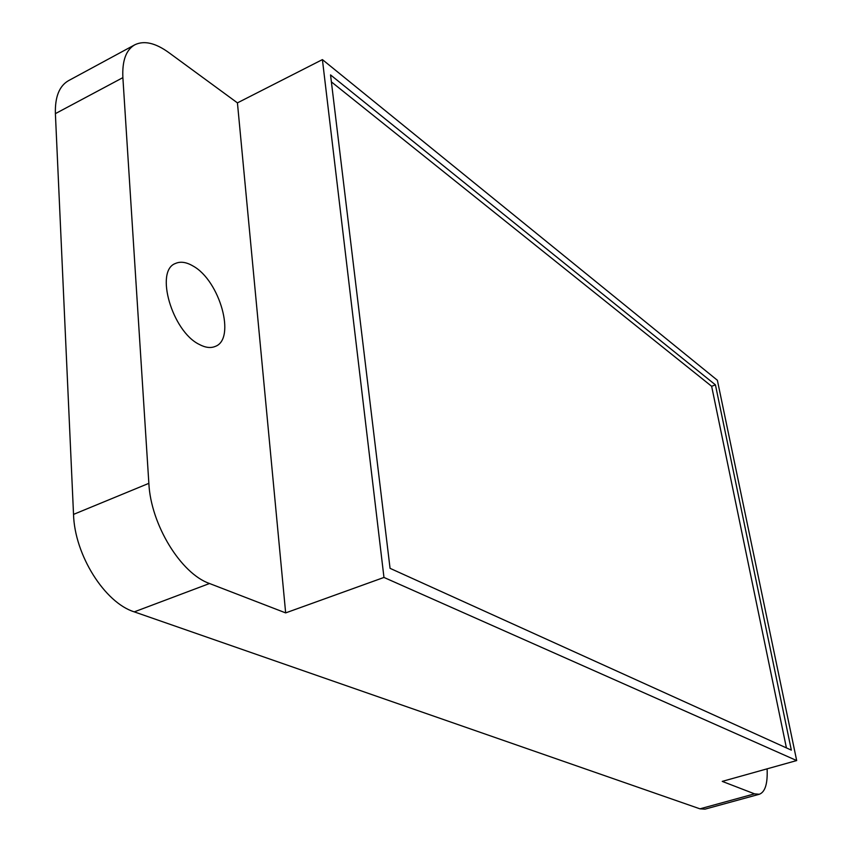 <?xml version="1.0" encoding="UTF-8"?>
<svg xmlns="http://www.w3.org/2000/svg" width="852" height="852" viewBox="0 0 852 852"><rect width="100%" height="100%" fill="white"/><g stroke="black" fill="none" stroke-linecap="round" stroke-linejoin="round"><path stroke-width="1.28" d="M122.88 77.639L55.391 113.635C54.922 96.958 59.289 85.967 68.501 80.674L134.808 44.794C126.043 49.842 122.07 60.79 122.88 77.639L148.855 483.34C150.772 524.576 180.933 573.641 209.528 583.513L285.654 612.897L383.964 577.443L796.684 760.559L717.373 380.258L322.407 59.608L383.964 577.443M55.391 113.635L73.528 514.395C74.614 555.046 104.796 602.747 134.265 611.864L699.961 808.836L705.019 809.144L759.334 794.256C765.171 792.051 767.769 783.574 767.109 768.834M285.654 612.897L237.431 102.868L168.632 52.462C155.309 42.877 144.031 40.321 134.808 44.794M237.431 102.868L322.407 59.608M796.684 760.559L722.24 781.39L754.542 793.851L759.334 794.256M193.031 266.016C219.827 280.574 236.206 338.979 215.322 346.391C210.753 348.351 205.385 347.691 199.23 344.4C172.2 331.439 154.531 270.712 175.491 263.46C180.517 261.234 186.354 262.086 193.031 266.016M390.056 568.337L791.338 750.133L715.435 384.859L330.544 74.912L390.056 568.337M715.435 384.859L711.644 386.286L331.385 81.877M786.417 747.907L711.644 386.286M754.542 793.851L699.961 808.836M209.528 583.513L134.265 611.864M148.855 483.34L73.528 514.395"/></g></svg>

